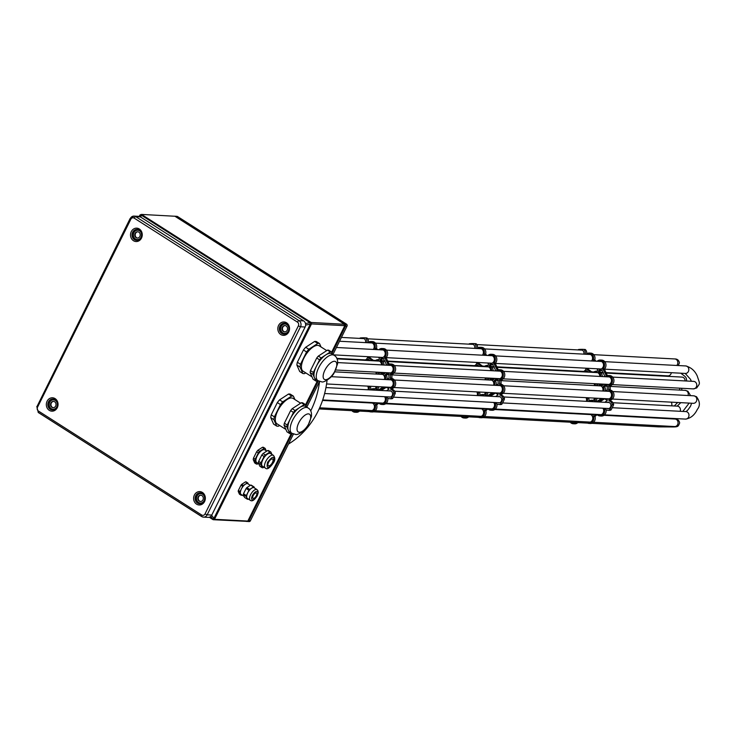 <?xml version="1.0" encoding="UTF-8"?>
<svg xmlns="http://www.w3.org/2000/svg" width="736" height="736" viewBox="0 0 736 736"><rect width="100%" height="100%" fill="white"/><g stroke="black" fill="none" stroke-linecap="round" stroke-linejoin="round"><path stroke-width="1.1" d="M327.042 380.245A82.671 72.303 93 0 1 288.484 444.047M306.811 407.137L319.571 381.414A82.671 72.303 93 0 1 310.684 410.992M293.71 434.093A82.671 72.303 93 0 1 293.186 434.58M362.048 338.514A3.192 2.797 93 0 1 365.452 342.617M389.013 390.908A3.192 2.797 93 0 1 392.472 394.827A3.192 2.797 93 0 1 388.691 396.916M386.446 387.118A5.152 4.499 -87 0 0 388.847 388.59L388.866 389.326A4.775 4.177 -87 0 0 386.713 390.788M382.472 364.946A5.152 4.499 -87 0 0 380.282 360.346L380.825 358.708A5.152 4.499 -87 0 0 381.441 358.782A5.152 4.499 -87 0 0 383.281 358.441L386.786 365.176M385.452 379.537A5.152 4.499 -87 0 0 384.946 375.24L386.888 373.198A5.152 4.499 -87 0 0 388.912 374.173L388.93 378.47A5.152 4.499 -87 0 0 386.842 379.61M385.572 372.637L383.916 373.962A5.152 4.499 -87 0 0 383.382 373.566A5.152 4.499 -87 0 0 381.423 372.931A5.152 4.499 -87 0 0 380.724 372.959L380.291 372.361M375.875 402.748L374.412 403.383A5.152 4.499 -87 0 0 373.722 402.638M369.684 342.838A4.02 3.514 93 0 1 370.953 342.645A4.02 3.514 93 0 1 372.49 343.142A4.02 3.514 93 0 1 373.244 349.434M380.659 349.821A4.02 3.514 93 0 1 381.92 349.628A4.02 3.514 93 0 1 383.456 350.124A4.02 3.514 93 0 1 385.084 354.734A4.02 3.514 93 0 1 381.496 357.659A4.02 3.514 93 0 1 380.264 357.328M382.232 357.613A4.02 3.514 93 0 1 381.717 357.411M388.608 365.268A4.02 3.514 93 0 1 389.868 365.074A4.02 3.514 93 0 1 391.405 365.571A4.02 3.514 93 0 1 393.033 370.18A4.02 3.514 93 0 1 389.445 373.106A4.02 3.514 93 0 1 388.212 372.775M390.181 373.06A4.02 3.514 93 0 1 389.666 372.858M388.663 379.702A4.02 3.514 93 0 1 389.924 379.509A4.02 3.514 93 0 1 391.46 380.006A4.02 3.514 93 0 1 393.088 384.615A4.02 3.514 93 0 1 389.5 387.541A4.02 3.514 93 0 1 388.268 387.21M390.236 387.495A4.02 3.514 93 0 1 389.721 387.283M384.588 396.695A4.02 3.514 93 0 1 385.02 401.074A4.02 3.514 93 0 1 381.671 403.319A4.02 3.514 93 0 1 380.429 402.988M382.398 403.273A4.02 3.514 93 0 1 381.892 403.07M369.914 402.932A4.02 3.514 93 0 1 371.174 402.739A4.02 3.514 93 0 1 372.71 403.236A4.02 3.514 93 0 1 374.339 407.845A4.02 3.514 93 0 1 370.751 410.762A4.02 3.514 93 0 1 369.518 410.44M371.487 410.716A4.02 3.514 93 0 1 370.972 410.513M357.724 409.814A4.02 3.514 93 0 1 354.973 411.102A4.02 3.514 93 0 1 353.731 410.771M355.7 411.047A4.02 3.514 93 0 1 355.194 410.844M347.567 401.258A4.02 3.514 93 0 1 347.401 401.746M367.742 356.666A4.02 3.514 93 0 1 364.053 360.088A4.02 3.514 93 0 1 362.82 359.757M364.789 360.033A4.02 3.514 93 0 1 364.274 359.83M376.915 360.98A4.02 3.514 93 0 1 378.184 360.778A4.02 3.514 93 0 1 379.721 361.275A4.02 3.514 93 0 1 381.487 364.9M380.098 374.256A4.02 3.514 93 0 1 381.358 374.054A4.02 3.514 93 0 1 382.895 374.55A4.02 3.514 93 0 1 384.422 379.482M376.087 372.14A4.02 3.514 93 0 1 375.866 374.026M367.687 386.124A4.02 3.514 93 0 1 368.028 389.804M356.104 359.398A4.02 3.514 93 0 1 356.123 359.876M378.838 349.729A5.152 4.499 93 0 1 381.984 348.505A5.152 4.499 93 0 1 383.944 349.14A5.152 4.499 93 0 1 384.606 357.54L388.084 364.292A5.152 4.499 93 0 1 389.933 363.952A5.152 4.499 93 0 1 391.892 364.587A5.152 4.499 93 0 1 394.1 369.895A5.152 4.499 93 0 1 390.448 374.146L390.457 378.442A5.152 4.499 93 0 1 391.948 379.022A5.152 4.499 93 0 1 394.165 384.247A5.152 4.499 93 0 1 390.65 388.544L390.65 389.28A4.775 4.177 93 0 1 391.865 389.786A4.775 4.177 93 0 1 393.87 392.886L393.852 393.125A39.082 34.178 93 0 1 391.276 398.314L391.101 398.47A4.775 4.177 93 0 1 389.537 398.728A4.775 4.177 93 0 1 386.704 397.219L386.152 397.606A5.152 4.499 93 0 1 381.607 404.441A5.152 4.499 93 0 1 378.608 402.896M389.933 363.952L391.386 364.026A5.152 4.499 93 0 1 393.346 364.66A5.152 4.499 93 0 1 395.554 369.978A5.152 4.499 93 0 1 391.902 374.219L391.92 378.516A5.152 4.499 93 0 1 393.401 379.095A5.152 4.499 93 0 1 395.618 384.321A5.152 4.499 93 0 1 392.104 388.617L392.104 389.353A4.775 4.177 93 0 1 393.318 389.859A4.775 4.177 93 0 1 395.333 392.96L395.306 393.208A39.082 34.178 93 0 1 392.73 398.397L392.564 398.544A4.775 4.177 93 0 1 391 398.802L389.537 398.728M381.984 348.505L383.438 348.579A5.152 4.499 93 0 1 385.397 349.214A5.152 4.499 93 0 1 386.06 357.613L389.031 364.007M367.862 342.737A5.152 4.499 93 0 1 371.008 341.513L372.462 341.596A5.152 4.499 93 0 1 374.431 342.231A5.152 4.499 93 0 1 376.427 348.422L377.835 349.674M371.008 341.513A5.152 4.499 93 0 1 372.977 342.148A5.152 4.499 93 0 1 374.974 348.349L376.381 349.6M366.086 337.898A39.082 34.178 93 0 1 366.473 337.916A39.082 34.178 93 0 1 366.868 337.944L367.062 338.036A4.775 4.177 93 0 1 368.414 342.286M359.748 338.394A4.775 4.177 93 0 1 360.024 338.072L360.217 337.971A39.082 34.178 93 0 1 365.019 337.842A39.082 34.178 93 0 1 365.415 337.87L365.608 337.953A4.775 4.177 93 0 1 366.868 342.691M364.43 402.647A5.152 4.499 -87 0 0 365.323 402.196M381.441 358.782L382.895 358.864A5.152 4.499 -87 0 0 383.787 358.809M383.925 365.028A5.152 4.499 -87 0 0 381.736 360.419L382.076 358.818M381.947 372.959L381.754 372.434M384.698 373.557A5.152 4.499 -87 0 0 382.876 373.005L381.423 372.931M377.982 390.273A5.152 4.499 -87 0 0 377.642 389.914L378.911 386.713M376.363 386.584L375.25 388.81A5.152 4.499 -87 0 0 375.047 388.783L373.584 388.709A5.152 4.499 -87 0 0 370.447 389.924M370.53 389.85A5.152 4.499 -87 0 0 370.484 386.777L370.696 386.28M368.055 360.511A5.152 4.499 -87 0 0 368.938 359.692M371.146 342.912A4.02 3.514 93 0 1 371.671 342.764M382.113 349.904A4.02 3.514 93 0 1 382.646 349.756M390.062 365.35A4.02 3.514 93 0 1 390.595 365.203M390.117 379.785A4.02 3.514 93 0 1 390.65 379.638M371.367 403.006A4.02 3.514 93 0 1 371.901 402.859M378.378 361.054A4.02 3.514 93 0 1 378.902 360.907M381.552 374.33A4.02 3.514 93 0 1 382.085 374.182M373.741 390.098A4.02 3.514 93 0 1 374.256 389.96M387.725 398.13A5.152 4.499 93 0 1 383.06 404.524L381.607 404.441M378.81 403.116L376.639 404.966A5.152 4.499 93 0 1 372.149 411.967L370.696 411.893A5.152 4.499 93 0 1 367.696 410.338M360.382 409.952A5.152 4.499 93 0 1 356.362 412.298L354.908 412.224A5.152 4.499 93 0 1 351.909 410.67M358.561 360.005A5.152 4.499 -87 0 0 358.552 359.527M349.894 401.874L349.904 401.865A5.152 4.499 -87 0 0 350.032 401.387M357.917 402.206A5.152 4.499 -87 0 0 356.905 402.022L355.451 401.939A5.152 4.499 -87 0 0 354.126 402.095M378.368 374.072A5.152 4.499 -87 0 0 378.534 372.269M386.924 379.528A5.152 4.499 -87 0 0 386.4 375.323L387.559 373.676M374.09 360.824L369.96 357.834A5.152 4.499 -87 0 0 370.18 356.794M381.23 390.494L386.501 387.182M359.048 402.362L359.49 402.224A5.152 4.499 -87 0 0 359.821 402.399M362.977 402.564A5.152 4.499 -87 0 0 363.869 402.114M365.534 402.206L366.077 402.73M379.776 390.42L385.14 387.044M378.442 357.236A5.152 4.499 -87 0 0 379.399 358.101L378.847 359.738A5.152 4.499 -87 0 0 378.24 359.656A5.152 4.499 -87 0 0 375.093 360.879M372.637 360.75L368.506 357.76A5.152 4.499 -87 0 0 368.727 356.721M376.887 374.081A5.152 4.499 -87 0 0 377.08 372.186M379.252 372.306L379.242 373.437A5.152 4.499 -87 0 0 378.276 374.155M376.584 390.255A5.152 4.499 -87 0 0 376.188 389.832L377.458 386.639M383.263 386.943L377.908 390.319M369.058 389.85A5.152 4.499 -87 0 0 369.03 386.694L369.242 386.207M375.25 388.81L374.854 388.985A5.152 4.499 -87 0 0 373.584 388.709M368.653 402.371A5.152 4.499 -87 0 0 368.11 402.813L367.154 402.288M358.184 401.819L357.852 402.298M356.758 402.233A5.152 4.499 -87 0 0 355.451 401.939M348.441 401.801L348.441 401.782A5.152 4.499 -87 0 0 348.57 401.304M366.602 360.428A5.152 4.499 -87 0 0 367.742 359.288L370.42 360.631M357.107 359.932A5.152 4.499 -87 0 0 357.098 359.453M360.99 359.656L360.925 360.134M358.929 409.878A5.152 4.499 93 0 1 354.908 412.224M377.651 402.84L375.185 404.883A5.152 4.499 93 0 1 370.696 411.893M372.287 390.025A4.02 3.514 93 0 1 373.529 389.832A4.02 3.514 93 0 1 374.744 390.154M471.196 344.273A3.192 2.797 93 0 1 474.61 348.376M498.162 396.667A3.192 2.797 93 0 1 501.63 400.596A3.192 2.797 93 0 1 497.849 402.675M495.595 392.877A5.152 4.499 -87 0 0 498.005 394.358L498.014 395.085A4.775 4.177 -87 0 0 495.871 396.548M491.63 370.714A5.152 4.499 -87 0 0 489.44 366.105L489.983 364.467A5.152 4.499 -87 0 0 490.599 364.55A5.152 4.499 -87 0 0 492.439 364.2L495.935 370.944M494.601 385.296A5.152 4.499 -87 0 0 494.104 381.009L496.046 378.957A5.152 4.499 -87 0 0 498.07 379.942L498.088 384.238A5.152 4.499 -87 0 0 495.99 385.37M494.73 378.405L493.074 379.73A5.152 4.499 -87 0 0 492.54 379.334A5.152 4.499 -87 0 0 490.581 378.69A5.152 4.499 -87 0 0 489.882 378.718L489.449 378.12M485.033 408.517L483.57 409.152A5.152 4.499 -87 0 0 482.88 408.397M478.842 348.606A4.02 3.514 93 0 1 480.111 348.404A4.02 3.514 93 0 1 481.638 348.901A4.02 3.514 93 0 1 482.402 355.194M489.817 355.589A4.02 3.514 93 0 1 491.078 355.396A4.02 3.514 93 0 1 492.614 355.893A4.02 3.514 93 0 1 494.233 360.502A4.02 3.514 93 0 1 490.654 363.418A4.02 3.514 93 0 1 489.422 363.096M491.39 363.372A4.02 3.514 93 0 1 490.875 363.17M497.766 371.036A4.02 3.514 93 0 1 499.026 370.843A4.02 3.514 93 0 1 500.563 371.34A4.02 3.514 93 0 1 502.191 375.949A4.02 3.514 93 0 1 498.603 378.865A4.02 3.514 93 0 1 497.37 378.543M499.339 378.819A4.02 3.514 93 0 1 498.824 378.617M497.821 385.471A4.02 3.514 93 0 1 499.082 385.278A4.02 3.514 93 0 1 500.618 385.774A4.02 3.514 93 0 1 502.237 390.384A4.02 3.514 93 0 1 498.658 393.3A4.02 3.514 93 0 1 497.426 392.978M499.394 393.254A4.02 3.514 93 0 1 498.879 393.052M493.746 402.463A4.02 3.514 93 0 1 494.178 406.833A4.02 3.514 93 0 1 490.829 409.087A4.02 3.514 93 0 1 489.587 408.756M491.556 409.032A4.02 3.514 93 0 1 491.041 408.83M479.072 408.701A4.02 3.514 93 0 1 480.332 408.498A4.02 3.514 93 0 1 481.868 408.995A4.02 3.514 93 0 1 483.488 413.614A4.02 3.514 93 0 1 479.909 416.53A4.02 3.514 93 0 1 478.676 416.199M480.645 416.484A4.02 3.514 93 0 1 480.13 416.282M466.882 415.582A4.02 3.514 93 0 1 464.122 416.861A4.02 3.514 93 0 1 462.889 416.53M464.858 416.815A4.02 3.514 93 0 1 464.342 416.613M456.725 407.017A4.02 3.514 93 0 1 456.559 407.505M476.9 362.434A4.02 3.514 93 0 1 473.211 365.847A4.02 3.514 93 0 1 471.978 365.525M473.947 365.801A4.02 3.514 93 0 1 473.432 365.599M486.073 366.74A4.02 3.514 93 0 1 487.342 366.546A4.02 3.514 93 0 1 488.87 367.043A4.02 3.514 93 0 1 490.645 370.659M489.256 380.015A4.02 3.514 93 0 1 490.516 379.822A4.02 3.514 93 0 1 492.053 380.319A4.02 3.514 93 0 1 493.58 385.25M485.245 377.899A4.02 3.514 93 0 1 485.015 379.794M476.836 391.892A4.02 3.514 93 0 1 477.186 395.563M465.262 365.166A4.02 3.514 93 0 1 465.281 365.645M487.986 355.488A5.152 4.499 93 0 1 491.142 354.264A5.152 4.499 93 0 1 493.102 354.899A5.152 4.499 93 0 1 493.764 363.299L497.242 370.061A5.152 4.499 93 0 1 499.091 369.711A5.152 4.499 93 0 1 501.05 370.355A5.152 4.499 93 0 1 503.258 375.664A5.152 4.499 93 0 1 499.597 379.905L499.615 384.201A5.152 4.499 93 0 1 501.106 384.781A5.152 4.499 93 0 1 503.323 390.006A5.152 4.499 93 0 1 499.808 394.303L499.808 395.039A4.775 4.177 93 0 1 501.023 395.545A4.775 4.177 93 0 1 503.028 398.654L503.01 398.894A39.082 34.178 93 0 1 500.434 404.082L500.259 404.23A4.775 4.177 93 0 1 498.695 404.487A4.775 4.177 93 0 1 495.862 402.988L495.31 403.365A5.152 4.499 93 0 1 490.765 410.21A5.152 4.499 93 0 1 487.766 408.655M499.091 369.711L500.544 369.794A5.152 4.499 93 0 1 502.504 370.429A5.152 4.499 93 0 1 504.712 375.737A5.152 4.499 93 0 1 501.06 379.988L501.069 384.275A5.152 4.499 93 0 1 502.559 384.864A5.152 4.499 93 0 1 504.776 390.089A5.152 4.499 93 0 1 501.262 394.386L501.262 395.122A4.775 4.177 93 0 1 502.476 395.628A4.775 4.177 93 0 1 504.491 398.728L504.464 398.967A39.082 34.178 93 0 1 501.888 404.156L501.713 404.312A4.775 4.177 93 0 1 500.149 404.57L498.695 404.487M491.142 354.264L492.596 354.347A5.152 4.499 93 0 1 494.555 354.982A5.152 4.499 93 0 1 495.218 363.382L498.189 369.766M477.02 348.505A5.152 4.499 93 0 1 480.166 347.282L481.62 347.355A5.152 4.499 93 0 1 483.589 347.99A5.152 4.499 93 0 1 485.585 354.182L486.993 355.442M480.166 347.282A5.152 4.499 93 0 1 482.135 347.916A5.152 4.499 93 0 1 484.132 354.108L485.539 355.359M475.244 343.666A39.082 34.178 93 0 1 475.631 343.684A39.082 34.178 93 0 1 476.026 343.703L476.22 343.795A4.775 4.177 93 0 1 477.572 348.054M468.906 344.154A4.775 4.177 93 0 1 469.182 343.841L469.375 343.74A39.082 34.178 93 0 1 474.177 343.611A39.082 34.178 93 0 1 474.564 343.629L474.766 343.721A4.775 4.177 93 0 1 476.026 348.45M473.588 408.406A5.152 4.499 -87 0 0 474.481 407.956M490.599 364.55L492.053 364.624A5.152 4.499 -87 0 0 492.945 364.568M493.083 370.788A5.152 4.499 -87 0 0 490.894 366.178L491.225 364.578M491.096 378.718L490.903 378.203M493.856 379.325A5.152 4.499 -87 0 0 492.034 378.773L490.581 378.69M487.14 396.032A5.152 4.499 -87 0 0 486.8 395.674L488.069 392.481M485.521 392.343L484.408 394.579A5.152 4.499 -87 0 0 484.196 394.551L482.742 394.468A5.152 4.499 -87 0 0 479.605 395.692M479.688 395.618A5.152 4.499 -87 0 0 479.642 392.536L479.854 392.049M477.213 366.27A5.152 4.499 -87 0 0 478.096 365.461M480.304 348.68A4.02 3.514 93 0 1 480.829 348.533M491.271 355.663A4.02 3.514 93 0 1 491.804 355.516M499.22 371.11A4.02 3.514 93 0 1 499.753 370.962M499.275 385.544A4.02 3.514 93 0 1 499.808 385.397M480.525 408.774A4.02 3.514 93 0 1 481.059 408.627M487.536 366.822A4.02 3.514 93 0 1 488.06 366.675M490.71 380.089A4.02 3.514 93 0 1 491.243 379.942M482.899 395.867A4.02 3.514 93 0 1 483.405 395.72M496.874 403.898A5.152 4.499 93 0 1 492.218 410.283L490.765 410.21M487.968 408.885L485.797 410.725A5.152 4.499 93 0 1 481.307 417.735L479.854 417.652A5.152 4.499 93 0 1 476.845 416.107M469.54 415.72A5.152 4.499 93 0 1 465.52 418.066L464.066 417.993A5.152 4.499 93 0 1 461.067 416.438M467.719 365.774A5.152 4.499 -87 0 0 467.71 365.295M459.052 407.643L459.062 407.624A5.152 4.499 -87 0 0 459.19 407.146M467.066 407.965A5.152 4.499 -87 0 0 466.063 407.781L464.609 407.707A5.152 4.499 -87 0 0 463.275 407.864M487.517 379.831A5.152 4.499 -87 0 0 487.692 378.028M496.082 385.287A5.152 4.499 -87 0 0 495.558 381.082L496.717 379.445M483.248 366.592L479.118 363.602A5.152 4.499 -87 0 0 479.338 362.563M490.388 396.262L495.659 392.941M468.206 408.121L468.648 407.983A5.152 4.499 -87 0 0 468.979 408.167M472.135 408.333A5.152 4.499 -87 0 0 473.027 407.882M474.692 407.965L475.235 408.498M488.934 396.189L494.298 392.812M487.591 362.995A5.152 4.499 -87 0 0 488.557 363.86L488.005 365.498A5.152 4.499 -87 0 0 487.398 365.424A5.152 4.499 -87 0 0 484.251 366.648M481.795 366.519L477.655 363.52A5.152 4.499 -87 0 0 477.885 362.489M486.045 379.85A5.152 4.499 -87 0 0 486.238 377.954M488.41 378.065L488.4 379.206A5.152 4.499 -87 0 0 487.434 379.923M485.742 396.014A5.152 4.499 -87 0 0 485.346 395.6L486.616 392.408M492.421 392.711L487.057 396.088M478.207 395.618A5.152 4.499 -87 0 0 478.179 392.463L478.4 391.975M484.408 394.579L484.012 394.754A5.152 4.499 -87 0 0 482.742 394.468M477.811 408.13A5.152 4.499 -87 0 0 477.268 408.581L476.312 408.057M467.332 407.578L467.01 408.057M465.916 408.002A5.152 4.499 -87 0 0 464.609 407.707M459.062 407.624L457.599 407.551A5.152 4.499 -87 0 0 457.728 407.072M475.76 366.197A5.152 4.499 -87 0 0 476.9 365.056L479.578 366.399M466.265 365.7A5.152 4.499 -87 0 0 466.256 365.222M470.138 365.424L470.074 365.893M468.087 415.647A5.152 4.499 93 0 1 464.066 417.993M486.809 408.609L484.343 410.651A5.152 4.499 93 0 1 479.854 417.652M481.436 395.784A4.02 3.514 93 0 1 482.687 395.6A4.02 3.514 93 0 1 483.902 395.922M332.092 353.188L345.534 326.112A1.5 1.316 -87 0 0 345.046 324.07L176.06 216.439A1.5 1.316 -87 0 0 175.104 216.301M332.92 354.54L346.987 326.186A1.5 1.316 -87 0 0 346.5 324.144L177.514 216.522A1.5 1.316 -87 0 0 176.944 216.338L175.481 216.255M247.14 521.318A1.5 1.316 -87 0 0 248.934 520.72L292.238 433.486M305.983 405.794L318.348 380.889M247.71 521.493L249.164 521.576A1.5 1.316 -87 0 0 250.387 520.803L293.462 434.01M305.642 325.073L311.595 323.923L344.816 325.68L344.025 325.505L344.466 324.236L344.816 325.68L344.025 325.505M248.124 520.472L247.83 521.06L214.608 519.303L211.664 515.274M140.714 217.111L141.588 214.424L175.021 216.255L344.65 324.282L345.037 325.671L331.761 352.434M311.144 322.469L310.003 322.626L141.054 215.022L141.505 214.434L311.144 322.469L344.65 324.282M310.003 322.626L305.495 323.527M210.79 516.387L213.238 519.708L246.891 521.364M209.521 517.16L213.238 519.708M141.34 214.507L140.226 214.848L139.592 216.522M141.045 215.059L139.776 215.482L140.226 214.848L139.288 216.43M283.406 331.485A3.156 2.76 -87 0 0 286.148 325.956A3.156 2.76 -87 0 0 283.406 331.485M285.163 325.588A3.156 2.76 -87 0 0 284.832 331.872M136.114 237.673A3.156 2.76 -87 0 0 138.856 232.153A3.156 2.76 -87 0 0 136.114 237.673M137.871 231.785A3.156 2.76 -87 0 0 137.54 238.059M199.198 501.106A3.156 2.76 -87 0 0 201.94 495.586A3.156 2.76 -87 0 0 199.198 501.106M200.965 495.218A3.156 2.76 -87 0 0 200.634 501.501M51.906 407.293A3.156 2.76 -87 0 0 54.648 401.773A3.156 2.76 -87 0 0 51.906 407.293M53.673 401.405A3.156 2.76 -87 0 0 53.342 407.689M205.013 513.93L298.356 325.892L300.509 326.775L305.127 327.014L211.784 515.053A4.508 3.947 93 0 1 208.122 517.371L203.504 517.132A4.508 3.947 93 0 1 201.784 516.571A1.73 0.754 -57.5 0 1 201.6 516.516A1.73 0.754 -57.5 0 1 201.692 515.016A2.778 2.429 93 0 0 205.013 513.93L207.166 514.814L211.784 515.053M37.039 406.456L130.143 218.491L130.852 219.208A2.778 2.429 93 0 1 134.173 218.123A1.73 0.754 -57.5 0 1 135.764 216.66A4.508 3.947 93 0 0 134.044 216.099L130.373 218.417A4.508 3.947 93 0 1 134.044 216.099L138.662 216.338A4.508 3.947 93 0 1 140.383 216.899L303.664 320.896A4.508 3.947 -87 0 1 305.127 327.014M256.303 495.733A3.192 1.389 122.5 0 0 256.468 492.954A3.192 1.389 122.5 0 0 253.202 495.567A3.192 1.389 122.5 0 0 253.037 498.336A3.192 1.389 122.5 0 0 256.303 495.733M244.085 496.34L241.086 494.426A6.311 2.742 -57.5 0 1 241.417 488.943A6.311 2.742 -57.5 0 1 247.866 483.773L250.323 485.337M247.37 498.428A6.311 2.742 -57.5 0 1 247.701 492.936A6.311 2.742 -57.5 0 1 254.15 487.775L257.002 489.596A6.311 2.742 -57.5 0 0 250.553 494.758A6.311 2.742 -57.5 0 0 250.222 500.241L247.37 498.428M243.34 494.656L246.201 496.469A7.066 3.073 -57.5 0 1 246.358 495.576L243.496 493.755A7.066 3.073 122.5 0 0 243.34 494.656L244.564 497.426L247.416 499.247L246.201 496.469M248.336 499.045L247.977 499.275A7.066 3.073 -57.5 0 1 247.416 499.247M254.095 486.956L251.243 485.134A7.066 3.073 122.5 0 0 250.682 485.107L253.534 486.928A7.066 3.073 -57.5 0 1 254.095 486.956L254.573 488.051M250.682 485.107L246.836 487.618A7.066 3.073 122.5 0 0 246.118 488.483L248.97 490.296A7.066 3.073 -57.5 0 1 249.697 489.431L246.836 487.618M249.697 489.431L253.534 486.928M246.118 488.483L243.496 493.755M246.358 495.576L248.97 490.296M242.052 495.043L241.702 495.273A7.066 3.073 -57.5 0 1 241.141 495.245L239.918 492.476A7.066 3.073 -57.5 0 1 240.074 491.574L242.696 486.303A7.066 3.073 -57.5 0 1 243.414 485.429L247.25 482.926A7.066 3.073 -57.5 0 1 247.82 482.954L248.299 484.049M247.82 482.954L246.1 481.868A7.066 3.073 122.5 0 0 245.539 481.841L241.702 484.343A7.066 3.073 122.5 0 0 240.985 485.208L242.696 486.303M240.985 485.208L238.363 490.489A7.066 3.073 122.5 0 0 238.206 491.381L239.918 492.476M240.074 491.574L238.363 490.489M245.539 481.841L247.25 482.926M243.414 485.429L241.702 484.343M238.206 491.381L239.421 494.16L241.141 495.245M273.415 462.567C274.841 455.676 272.9 455.575 267.591 462.254C266.165 469.145 268.106 469.246 273.415 462.567M268.576 462.309A3.984 1.73 -57.5 0 1 272.642 459.052A3.984 1.73 -57.5 0 1 272.43 462.512A3.984 1.73 -57.5 0 1 268.364 465.768A3.984 1.73 -57.5 0 1 268.576 462.309M273.396 455.345L270.544 453.523A7.516 3.266 122.5 0 0 262.862 459.669A7.516 3.266 122.5 0 0 262.467 466.201L265.319 468.022C267.039 469.954 269.808 468.114 273.617 462.502C275.282 460.055 275.209 457.672 273.396 455.345A7.516 3.266 122.5 0 0 265.724 461.49A7.516 3.266 122.5 0 0 265.319 468.022M266.754 451.113L264.831 449.889A7.516 3.266 122.5 0 0 257.158 456.035A7.516 3.266 122.5 0 0 256.754 462.567L258.805 463.873M262.485 447.276L264.196 448.362A9.016 3.919 -57.5 0 1 265.181 448.417L263.46 447.322A9.016 3.919 122.5 0 0 262.485 447.276L257.894 450.266A9.016 3.919 122.5 0 0 256.643 451.775L253.515 458.077A9.016 3.919 122.5 0 0 253.239 459.641L254.702 462.953L256.413 464.039A9.016 3.919 -57.5 0 0 257.398 464.094L258.262 463.524M253.239 459.641L254.96 460.727A9.016 3.919 -57.5 0 1 255.226 459.172L253.515 458.077M256.643 451.775L258.354 452.861L255.226 459.172M258.354 452.861A9.016 3.919 -57.5 0 1 259.606 451.352L257.894 450.266M264.196 448.362L259.606 451.352M266.211 450.772L265.181 448.417M254.96 460.727L256.413 464.039M263.976 467.167L263.102 467.728A9.016 3.919 -57.5 0 1 262.126 467.682L260.664 464.37A9.016 3.919 -57.5 0 1 260.94 462.806L264.068 456.504A9.016 3.919 -57.5 0 1 265.319 454.995L269.91 451.996A9.016 3.919 -57.5 0 1 270.885 452.051L271.924 454.406M270.885 452.051L268.603 450.598A9.016 3.919 122.5 0 0 267.619 450.542L269.91 451.996M265.319 454.995L263.037 453.542L267.619 450.542M263.037 453.542A9.016 3.919 122.5 0 0 261.786 455.041L264.068 456.504M260.94 462.806L258.649 461.352L261.786 455.041M258.649 461.352A9.016 3.919 122.5 0 0 258.382 462.907L260.664 464.37M262.126 467.682L259.836 466.228L258.382 462.907M321.025 346.969L319.516 343.537A17.268 7.507 122.5 0 0 317.759 343.445L308.826 349.269A17.268 7.507 122.5 0 0 306.581 351.974L300.49 364.256A17.268 7.507 122.5 0 0 300.003 367.043L302.836 373.502A17.268 7.507 122.5 0 0 303.674 373.63A17.268 7.507 122.5 0 0 304.594 373.594L305.716 372.858M302.836 373.502L299.699 371.496L296.866 365.047L300.003 367.043M332.598 354.338L331.577 352.02A16.661 7.24 122.5 0 0 330.326 351.946L321.172 357.926A16.661 7.24 122.5 0 0 319.58 359.84L313.334 372.425A16.661 7.24 122.5 0 0 312.993 374.403L315.9 381.018A16.661 7.24 122.5 0 0 316.498 381.092A16.661 7.24 122.5 0 0 317.142 381.082L317.878 380.604M315.9 381.018L313.048 379.196L310.141 372.591L312.993 374.403M334.549 361.284A10.525 4.572 122.5 0 0 325.468 369.113A10.525 4.572 122.5 0 0 324.328 379.362A10.525 4.572 122.5 0 0 325.404 379.693A10.525 4.572 122.5 0 0 334.484 371.864A10.525 4.572 122.5 0 0 335.625 361.615A10.525 4.572 122.5 0 0 334.549 361.284M334.098 355.295L331.816 353.841A15.033 6.532 122.5 0 0 330.262 353.372A15.033 6.532 122.5 0 0 325.754 354.936A15.033 6.532 122.5 0 0 316.462 366.132A15.033 6.532 122.5 0 0 314.447 377.715A15.033 6.532 122.5 0 0 315.661 379.196L317.943 380.65A15.033 6.532 -57.5 0 1 319.58 366.013A15.033 6.532 -57.5 0 1 332.552 354.826A15.033 6.532 -57.5 0 1 334.098 355.295C336.849 356.859 337.99 359.766 337.539 364.007L334.098 372.996C331.844 377.807 323.334 383.152 321.503 381.772L317.943 380.65M326.747 350.612L319.249 345.837A15.033 6.532 122.5 0 0 317.704 345.368A15.033 6.532 122.5 0 0 304.741 356.555A15.033 6.532 122.5 0 0 303.103 371.192L312.027 376.878M319.516 343.537L316.379 341.541A17.268 7.507 122.5 0 0 314.622 341.449L305.688 347.272A17.268 7.507 122.5 0 0 303.444 349.977L297.353 362.25A17.268 7.507 122.5 0 0 296.866 365.047M314.622 341.449L317.759 343.445M308.826 349.269L305.688 347.272M303.444 349.977L306.581 351.974M300.49 364.256L297.353 362.25M331.577 352.02L328.716 350.198A16.661 7.24 122.5 0 0 327.474 350.134L318.32 356.104A16.661 7.24 122.5 0 0 316.728 358.018L310.482 370.604A16.661 7.24 122.5 0 0 310.141 372.591M327.474 350.134L330.326 351.946M321.172 357.926L318.32 356.104M316.728 358.018L319.58 359.84M313.334 372.425L310.482 370.604M294.915 399.565L293.406 396.134A17.268 7.507 122.5 0 0 291.649 396.042L282.716 401.874A17.268 7.507 122.5 0 0 280.471 404.57L274.381 416.852A17.268 7.507 122.5 0 0 273.893 419.649L276.727 426.098A17.268 7.507 122.5 0 0 277.564 426.227A17.268 7.507 122.5 0 0 278.484 426.19L279.606 425.454M276.727 426.098L273.59 424.092L270.756 417.643L273.893 419.649M306.489 406.934L305.468 404.616A16.661 7.24 122.5 0 0 304.216 404.552L295.062 410.522A16.661 7.24 122.5 0 0 293.471 412.436L287.224 425.022A16.661 7.24 122.5 0 0 286.884 427L289.791 433.614A16.661 7.24 122.5 0 0 290.389 433.688A16.661 7.24 122.5 0 0 291.033 433.679L291.769 433.2M289.791 433.614L286.939 431.802L284.032 425.187L286.884 427M308.439 413.88A10.525 4.572 122.5 0 0 299.359 421.719A10.525 4.572 122.5 0 0 298.218 431.958A10.525 4.572 122.5 0 0 299.294 432.29A10.525 4.572 122.5 0 0 308.375 424.46A10.525 4.572 122.5 0 0 309.516 414.212A10.525 4.572 122.5 0 0 308.439 413.88M307.988 407.891L305.707 406.438A15.033 6.532 122.5 0 0 304.152 405.968A15.033 6.532 122.5 0 0 299.644 407.532A15.033 6.532 122.5 0 0 290.352 418.729A15.033 6.532 122.5 0 0 288.337 430.312A15.033 6.532 122.5 0 0 289.552 431.793L291.833 433.246A15.033 6.532 -57.5 0 1 293.471 418.609A15.033 6.532 -57.5 0 1 306.443 407.422A15.033 6.532 -57.5 0 1 307.988 407.891C310.739 409.455 311.88 412.362 311.429 416.604L307.988 425.592C305.734 430.404 297.224 435.749 295.394 434.369L291.833 433.246M300.638 403.208L293.14 398.434A15.033 6.532 122.5 0 0 291.594 397.964A15.033 6.532 122.5 0 0 278.631 409.152A15.033 6.532 122.5 0 0 276.994 423.789L285.918 429.474M293.406 396.134L290.269 394.137A17.268 7.507 122.5 0 0 288.512 394.045L279.579 399.869A17.268 7.507 122.5 0 0 277.334 402.574L271.244 414.856A17.268 7.507 122.5 0 0 270.756 417.643M288.512 394.045L291.649 396.042M282.716 401.874L279.579 399.869M277.334 402.574L280.471 404.57M274.381 416.852L271.244 414.856M305.468 404.616L302.606 402.794A16.661 7.24 122.5 0 0 301.364 402.73L292.21 408.701A16.661 7.24 122.5 0 0 290.619 410.614L284.372 423.209A16.661 7.24 122.5 0 0 284.032 425.187M301.364 402.73L304.216 404.552M295.062 410.522L292.21 408.701M290.619 410.614L293.471 412.436M287.224 425.022L284.372 423.209M580.354 350.042A3.192 2.797 93 0 1 583.768 354.145M607.32 402.436A3.192 2.797 93 0 1 610.788 406.355A3.192 2.797 93 0 1 607.007 408.443M604.753 398.645A5.152 4.499 -87 0 0 607.163 400.117L607.172 400.853A4.775 4.177 -87 0 0 605.029 402.316M600.788 376.473A5.152 4.499 -87 0 0 598.598 371.873L599.141 370.236A5.152 4.499 -87 0 0 599.748 370.309A5.152 4.499 -87 0 0 601.597 369.969L605.093 376.703M603.759 391.064A5.152 4.499 -87 0 0 603.262 386.777L605.204 384.726A5.152 4.499 -87 0 0 607.228 385.71L607.237 389.997A5.152 4.499 -87 0 0 605.148 391.138M603.888 384.164L602.232 385.498A5.152 4.499 -87 0 0 601.698 385.094A5.152 4.499 -87 0 0 599.739 384.459A5.152 4.499 -87 0 0 599.03 384.486L598.607 383.888M594.191 414.276L592.728 414.911A5.152 4.499 -87 0 0 592.029 414.166M588 354.366A4.02 3.514 93 0 1 589.269 354.172A4.02 3.514 93 0 1 590.796 354.669A4.02 3.514 93 0 1 591.56 360.962M598.975 361.358A4.02 3.514 93 0 1 600.236 361.155A4.02 3.514 93 0 1 601.772 361.652A4.02 3.514 93 0 1 603.391 366.27A4.02 3.514 93 0 1 599.812 369.187A4.02 3.514 93 0 1 598.58 368.856M600.539 369.141A4.02 3.514 93 0 1 600.033 368.938M606.924 376.804A4.02 3.514 93 0 1 608.184 376.602A4.02 3.514 93 0 1 609.721 377.099A4.02 3.514 93 0 1 611.34 381.717A4.02 3.514 93 0 1 607.761 384.634A4.02 3.514 93 0 1 606.528 384.302M608.497 384.588A4.02 3.514 93 0 1 607.982 384.385M606.979 391.23A4.02 3.514 93 0 1 608.24 391.037A4.02 3.514 93 0 1 609.776 391.534A4.02 3.514 93 0 1 611.395 396.143A4.02 3.514 93 0 1 607.816 399.068A4.02 3.514 93 0 1 606.574 398.737M608.543 399.022A4.02 3.514 93 0 1 608.037 398.82M602.904 408.222A4.02 3.514 93 0 1 603.327 412.602A4.02 3.514 93 0 1 599.978 414.846A4.02 3.514 93 0 1 598.745 414.515M600.714 414.8A4.02 3.514 93 0 1 600.199 414.598M588.23 414.46A4.02 3.514 93 0 1 589.49 414.267A4.02 3.514 93 0 1 591.026 414.764A4.02 3.514 93 0 1 592.646 419.373A4.02 3.514 93 0 1 589.067 422.298A4.02 3.514 93 0 1 587.834 421.967M589.794 422.243A4.02 3.514 93 0 1 589.288 422.041M576.04 421.342A4.02 3.514 93 0 1 573.28 422.63A4.02 3.514 93 0 1 572.047 422.298M574.016 422.574A4.02 3.514 93 0 1 573.5 422.372M565.883 412.786A4.02 3.514 93 0 1 565.717 413.273M586.049 368.193A4.02 3.514 93 0 1 582.369 371.616A4.02 3.514 93 0 1 581.136 371.284M583.105 371.57A4.02 3.514 93 0 1 582.59 371.358M595.231 372.508A4.02 3.514 93 0 1 596.5 372.306A4.02 3.514 93 0 1 598.028 372.812A4.02 3.514 93 0 1 599.803 376.427M598.414 385.784A4.02 3.514 93 0 1 599.674 385.581A4.02 3.514 93 0 1 601.211 386.078A4.02 3.514 93 0 1 602.738 391.009M594.394 383.668A4.02 3.514 93 0 1 594.173 385.554M585.994 397.652A4.02 3.514 93 0 1 586.344 401.332M574.411 370.935A4.02 3.514 93 0 1 574.439 371.404M597.144 361.256A5.152 4.499 93 0 1 600.291 360.033A5.152 4.499 93 0 1 602.26 360.668A5.152 4.499 93 0 1 602.922 369.067L606.4 375.82A5.152 4.499 93 0 1 608.24 375.48A5.152 4.499 93 0 1 610.208 376.114A5.152 4.499 93 0 1 612.407 381.432A5.152 4.499 93 0 1 608.755 385.673L608.773 389.97A5.152 4.499 93 0 1 610.264 390.549A5.152 4.499 93 0 1 612.481 395.775A5.152 4.499 93 0 1 608.966 400.071L608.966 400.807A4.775 4.177 93 0 1 610.181 401.313A4.775 4.177 93 0 1 612.186 404.414L612.168 404.653A39.082 34.178 93 0 1 609.583 409.851L609.417 409.998A4.775 4.177 93 0 1 607.853 410.256A4.775 4.177 93 0 1 605.02 408.756L604.468 409.133A5.152 4.499 93 0 1 599.923 415.969A5.152 4.499 93 0 1 596.924 414.423M608.24 375.48L609.702 375.553A5.152 4.499 93 0 1 611.662 376.188A5.152 4.499 93 0 1 613.87 381.506A5.152 4.499 93 0 1 610.208 385.747L610.227 390.043A5.152 4.499 93 0 1 611.717 390.623A5.152 4.499 93 0 1 613.934 395.848A5.152 4.499 93 0 1 610.42 400.145L610.42 400.881A4.775 4.177 93 0 1 611.634 401.387A4.775 4.177 93 0 1 613.64 404.487L613.622 404.736A39.082 34.178 93 0 1 611.046 409.924L610.871 410.072A4.775 4.177 93 0 1 609.307 410.329L607.853 410.256M600.291 360.033L601.754 360.106A5.152 4.499 93 0 1 603.713 360.741A5.152 4.499 93 0 1 604.376 369.141L607.347 375.535M586.178 354.274A5.152 4.499 93 0 1 589.324 353.041L590.778 353.124A5.152 4.499 93 0 1 592.747 353.758A5.152 4.499 93 0 1 594.743 359.95L596.151 361.201M589.324 353.041A5.152 4.499 93 0 1 591.284 353.685A5.152 4.499 93 0 1 593.29 359.876L594.688 361.128M584.402 349.434A39.082 34.178 93 0 1 584.789 349.453A39.082 34.178 93 0 1 585.175 349.471L585.378 349.563A4.775 4.177 93 0 1 586.73 353.814M578.064 349.922A4.775 4.177 93 0 1 578.34 349.6L578.533 349.508A39.082 34.178 93 0 1 583.335 349.37A39.082 34.178 93 0 1 583.722 349.398L583.924 349.49A4.775 4.177 93 0 1 585.184 354.218M582.746 414.175A5.152 4.499 -87 0 0 583.639 413.724M599.748 370.309L601.211 370.392A5.152 4.499 -87 0 0 602.103 370.337M602.241 376.556A5.152 4.499 -87 0 0 600.052 371.947L600.383 370.346M600.254 384.486L600.061 383.962M603.014 385.084A5.152 4.499 -87 0 0 601.192 384.532L599.739 384.459M596.298 401.801A5.152 4.499 -87 0 0 595.958 401.442L597.227 398.25M594.67 398.112L593.566 400.347A5.152 4.499 -87 0 0 593.354 400.31L591.9 400.237A5.152 4.499 -87 0 0 588.763 401.46M588.846 401.378A5.152 4.499 -87 0 0 588.791 398.305L589.012 397.808M585.47 413.816L586.426 414.34A5.152 4.499 -87 0 1 586.969 413.899L586.923 413.899M586.371 372.039A5.152 4.499 -87 0 0 587.254 371.22M589.453 354.439A4.02 3.514 93 0 1 589.987 354.292M600.429 361.431A4.02 3.514 93 0 1 600.962 361.284M608.378 376.878A4.02 3.514 93 0 1 608.911 376.731M608.433 391.313A4.02 3.514 93 0 1 608.957 391.166M589.683 414.534A4.02 3.514 93 0 1 590.217 414.386M596.684 372.582A4.02 3.514 93 0 1 597.218 372.434M599.868 385.857A4.02 3.514 93 0 1 600.401 385.71M592.057 401.626A4.02 3.514 93 0 1 592.563 401.488M606.032 409.667A5.152 4.499 93 0 1 601.376 416.052L599.923 415.969M597.126 414.644L594.955 416.493A5.152 4.499 93 0 1 590.465 423.494L589.002 423.421A5.152 4.499 93 0 1 586.003 421.866M578.698 421.48A5.152 4.499 93 0 1 574.678 423.826L573.224 423.752A5.152 4.499 93 0 1 570.225 422.206M576.877 371.533A5.152 4.499 -87 0 0 576.868 371.064M566.886 412.841A5.152 4.499 -87 0 1 566.757 413.31L568.21 413.393A5.152 4.499 -87 0 0 568.339 412.914M576.224 413.733A5.152 4.499 -87 0 0 575.221 413.549L573.767 413.466A5.152 4.499 -87 0 0 572.433 413.623M596.675 385.6A5.152 4.499 -87 0 0 596.85 383.796M605.24 391.055A5.152 4.499 -87 0 0 604.716 386.851L605.875 385.204M592.406 372.361L588.276 369.362A5.152 4.499 -87 0 0 588.496 368.322M599.546 402.022L604.808 398.71M577.364 413.89L577.806 413.752A5.152 4.499 -87 0 0 578.128 413.926M581.293 414.092A5.152 4.499 -87 0 0 582.176 413.641M583.85 413.733L584.393 414.258M598.092 401.948L603.446 398.572M596.749 368.764A5.152 4.499 -87 0 0 597.715 369.628L597.163 371.266A5.152 4.499 -87 0 0 596.556 371.183A5.152 4.499 -87 0 0 593.409 372.407M590.953 372.278L586.813 369.288A5.152 4.499 -87 0 0 587.043 368.248M595.203 385.609A5.152 4.499 -87 0 0 595.396 383.714M597.568 383.833L597.558 384.965A5.152 4.499 -87 0 0 596.583 385.682M594.89 401.782A5.152 4.499 -87 0 0 594.495 401.359L595.774 398.167M601.579 398.48L596.215 401.847M587.365 401.387A5.152 4.499 -87 0 0 587.337 398.231L587.558 397.734M593.566 400.347L593.17 400.513A5.152 4.499 -87 0 0 591.9 400.237M576.49 413.347L576.159 413.825M575.074 413.77A5.152 4.499 -87 0 0 573.767 413.466M584.918 371.965A5.152 4.499 -87 0 0 586.058 370.815L588.726 372.168M575.423 371.459A5.152 4.499 -87 0 0 575.414 370.981M579.296 371.192L579.232 371.662M577.245 421.406A5.152 4.499 93 0 1 573.224 423.752M595.958 414.368L593.501 416.41A5.152 4.499 93 0 1 589.002 423.421M590.594 401.552A4.02 3.514 93 0 1 591.845 401.359A4.02 3.514 93 0 1 593.06 401.681M659.714 375.912A3.754 3.284 -87 0 0 659.686 375.434M678.298 365.544L679.448 362.82C678.859 360.198 677.295 358.91 674.756 358.947A3.754 3.284 93 0 1 677.847 362.627A3.754 3.284 93 0 1 676.752 365.461M651.148 417.284A3.754 3.284 93 0 1 650.974 417.772M605.829 372.591L667.892 375.866A3.754 3.284 -87 0 0 670.947 373.934A3.754 3.284 -87 0 0 671.324 372.701M606.087 373.078L682.014 377.09A3.754 3.284 93 0 1 685.078 380.926M612.702 377.108L693.68 381.386A3.754 3.284 93 0 1 696.679 384.21A3.754 3.284 93 0 1 695.134 388.35A3.754 3.284 93 0 1 693.284 388.884L612.306 384.606M604.357 369.159L685.326 373.437A3.754 3.284 -87 0 0 687.185 372.904A3.754 3.284 -87 0 0 688.73 368.764A3.754 3.284 -87 0 0 685.731 365.939C691.04 367.384 694.867 370.714 697.213 375.921C700.175 384.928 700.175 382.665 696.707 387.964L693.284 388.884M679.438 390.062A3.754 3.284 -87 0 0 679.668 388.166M671.214 402.15A3.754 3.284 93 0 1 671.609 405.84M612.959 402.739L677.332 406.143A3.754 3.284 93 0 1 678.767 406.603A3.754 3.284 93 0 1 680.174 411.295M688.004 395.517A3.754 3.284 -87 0 0 686.605 390.825A3.754 3.284 -87 0 0 685.17 390.365L687.912 391.23L690.589 395.646M612.251 407.707L685.897 411.599A3.754 3.284 93 0 1 687.332 412.059A3.754 3.284 93 0 1 688.85 416.374A3.754 3.284 93 0 1 685.501 419.097L604.523 414.828M612.361 399.041L693.33 403.319A3.754 3.284 -87 0 0 696.679 400.596A3.754 3.284 -87 0 0 695.161 396.281A3.754 3.284 -87 0 0 693.726 395.812L696.477 396.686C700.019 401.534 700.304 405.757 697.351 409.363C694.591 415.095 690.644 418.342 685.501 419.097M591.79 423.338L658.803 426.88L671.333 426.944C678.693 427.046 678.086 426.512 679.668 422.915C679.089 420.293 677.525 419.005 674.986 419.042A3.754 3.284 93 0 1 678.068 422.722A3.754 3.284 93 0 1 674.581 426.549L674.949 426.54M658.803 426.88A3.754 3.284 -87 0 0 661.241 425.84M386.952 373.244L386.464 373.216M374.9 403.411L374.412 403.383M387.108 397.652L386.152 397.606M395.333 392.96L393.87 392.886M392.104 388.617L390.65 388.544M391.902 374.219L390.448 374.146M386.06 357.613L384.606 357.54M376.427 348.422L374.974 348.349M367.062 338.036L365.608 337.953M366.868 337.944L365.415 337.87M376.574 348.873L375.121 348.8M385.986 358.092L384.532 358.018M388.387 364.173L387.688 364.136M391.626 374.596L390.172 374.523M391.644 378.148L390.19 378.074M391.92 378.516L390.457 378.442M392.104 389.353L390.65 389.28M395.306 393.208L393.852 393.125M392.73 398.397L391.276 398.314M392.564 398.544L391.101 398.47M376.786 404.506L375.323 404.423M376.639 404.966L375.185 404.883M368.359 359.324L367.742 359.288M349.904 401.865L348.441 401.782M370.484 386.777L369.03 386.694M370.64 386.326L369.187 386.244M377.568 389.436L376.105 389.362M377.642 389.914L376.188 389.832M381.828 372.766L380.374 372.683M386.464 374.836L385.002 374.762M386.4 375.323L384.946 375.24M381.736 360.419L380.282 360.346M381.598 359.959L380.144 359.886M381.91 359.021L380.457 358.947M370.107 358.285L368.644 358.211M369.96 357.834L368.506 357.76M359.738 402.362L359.076 402.325M496.11 379.012L495.622 378.985M484.058 409.179L483.57 409.152M496.266 403.42L495.31 403.365M504.491 398.728L503.028 398.654M501.262 394.386L499.808 394.303M501.06 379.988L499.597 379.905M495.218 363.382L493.764 363.299M485.585 354.182L484.132 354.108M476.22 343.795L474.766 343.721M476.026 343.703L474.564 343.629M485.732 354.642L484.279 354.559M495.144 363.851L493.69 363.777M497.545 369.941L496.846 369.904M500.784 380.365L499.33 380.282M500.802 383.916L499.339 383.833M501.069 384.275L499.615 384.201M501.262 395.122L499.808 395.039M504.464 398.967L503.01 398.894M501.888 404.156L500.434 404.082M501.713 404.312L500.259 404.23M485.935 410.265L484.481 410.191M485.797 410.725L484.343 410.651M477.517 365.084L476.9 365.056M479.642 392.536L478.179 392.463M479.798 392.086L478.336 392.012M486.717 395.204L485.263 395.122M486.8 395.674L485.346 395.6M490.986 378.525L489.532 378.451M495.613 380.604L494.16 380.53M495.558 381.082L494.104 381.009M490.894 366.178L489.44 366.105M490.756 365.728L489.302 365.654M491.068 364.789L489.615 364.706M479.265 364.053L477.802 363.97M479.118 363.602L477.655 363.52M468.896 408.121L468.234 408.084M177.514 216.522L176.06 216.439M346.5 324.144L345.046 324.07M346.987 326.186L345.534 326.112M250.387 520.803L248.934 520.72M311.494 323.932L214.516 519.285M344.816 325.68L331.651 352.194M317.391 380.926L305.541 404.791M291.281 433.522L247.83 521.06L246.56 521.474M310.344 324.079L213.771 518.632M174.818 216.182L344.466 324.236M209.337 517.224L212.722 519.386M213.744 518.595L212.465 519.009M214.608 519.303L213.339 519.717M309.948 322.635L310.298 324.088M311.245 322.478L311.595 323.923M287.601 324.907A5.051 4.416 -87 0 0 286.847 324.3A5.051 4.416 -87 0 0 280.821 326.269A5.051 4.416 -87 0 0 282.458 333.132A5.051 4.416 -87 0 0 287.187 332.81M288.825 327.851A4.701 4.112 -87 0 0 286.81 324.613A4.701 4.112 -87 0 0 281.207 326.444A4.701 4.112 -87 0 0 282.734 332.828A4.701 4.112 -87 0 0 288.705 330.013M281.732 333.463A5.465 4.784 -87 0 0 287.022 332.966A5.465 4.784 -87 0 0 287.454 324.732A5.465 4.784 -87 0 0 286.479 323.904A5.465 4.784 -87 0 0 279.947 326.039A5.465 4.784 -87 0 0 281.732 333.463M286.589 322.8A6.698 5.86 -87 0 0 278.594 325.422A6.698 5.86 -87 0 0 280.775 334.521A6.698 5.86 -87 0 0 288.77 331.908A6.698 5.86 -87 0 0 286.589 322.8M140.309 231.095A5.051 4.416 -87 0 0 139.555 230.488A5.051 4.416 -87 0 0 133.529 232.456A5.051 4.416 -87 0 0 135.166 239.32A5.051 4.416 -87 0 0 139.886 239.007M141.533 234.039A4.701 4.112 -87 0 0 139.518 230.8A4.701 4.112 -87 0 0 133.915 232.64A4.701 4.112 -87 0 0 135.442 239.016A4.701 4.112 -87 0 0 141.413 236.201M134.43 239.66A5.465 4.784 -87 0 0 139.72 239.154A5.465 4.784 -87 0 0 140.162 230.92A5.465 4.784 -87 0 0 139.178 230.092A5.465 4.784 -87 0 0 132.655 232.226A5.465 4.784 -87 0 0 134.43 239.66M139.297 228.988A6.698 5.86 -87 0 0 131.293 231.61A6.698 5.86 -87 0 0 133.483 240.718A6.698 5.86 -87 0 0 141.478 238.096A6.698 5.86 -87 0 0 139.297 228.988M203.394 494.528A5.051 4.416 -87 0 0 202.648 493.92A5.051 4.416 -87 0 0 196.613 495.898A5.051 4.416 -87 0 0 198.26 502.762A5.051 4.416 -87 0 0 202.98 502.44M204.617 497.472A4.701 4.112 -87 0 0 202.612 494.233A4.701 4.112 -87 0 0 197 496.073A4.701 4.112 -87 0 0 198.527 502.458A4.701 4.112 -87 0 0 204.507 499.634M197.524 503.093A5.465 4.784 -87 0 0 202.814 502.596A5.465 4.784 -87 0 0 203.246 494.362A5.465 4.784 -87 0 0 202.271 493.525A5.465 4.784 -87 0 0 195.748 495.668A5.465 4.784 -87 0 0 197.524 503.093M202.391 492.43A6.698 5.86 -87 0 0 194.387 495.043A6.698 5.86 -87 0 0 196.567 504.151A6.698 5.86 -87 0 0 204.571 501.529A6.698 5.86 -87 0 0 202.391 492.43M56.102 400.715A5.051 4.416 -87 0 0 55.347 400.108A5.051 4.416 -87 0 0 49.321 402.086A5.051 4.416 -87 0 0 50.968 408.949A5.051 4.416 -87 0 0 55.688 408.627M57.325 403.668A4.701 4.112 -87 0 0 55.32 400.43A4.701 4.112 -87 0 0 49.708 402.261A4.701 4.112 -87 0 0 51.235 408.646A4.701 4.112 -87 0 0 57.215 405.83M50.232 409.28A5.465 4.784 -87 0 0 55.522 408.784A5.465 4.784 -87 0 0 55.954 400.55A5.465 4.784 -87 0 0 54.979 399.722A5.465 4.784 -87 0 0 48.456 401.856A5.465 4.784 -87 0 0 50.232 409.28M55.099 398.618A6.698 5.86 -87 0 0 47.095 401.24A6.698 5.86 -87 0 0 49.275 410.338A6.698 5.86 -87 0 0 57.279 407.716A6.698 5.86 -87 0 0 55.099 398.618M298.356 325.892A2.778 2.429 -87 0 0 297.454 322.12A1.73 0.754 -57.5 0 1 299.037 320.648L303.664 320.896M134.173 218.123L297.454 322.12M130.852 219.208L37.508 407.247A2.778 2.429 -87 0 0 38.419 411.028L201.692 515.016M201.48 516.378L38.502 412.583A1.73 0.754 -57.5 0 1 38.327 412.528L36.8 406.52L37.508 407.247M140.383 216.899L135.764 216.66L299.037 320.648A4.508 3.947 -87 0 1 300.509 326.775L207.166 514.814A4.508 3.947 93 0 1 203.504 517.132L201.6 516.516L38.327 412.528A1.73 0.754 -57.5 0 1 38.419 411.028M257.085 495.77A4.812 2.088 -57.5 0 1 252.669 499.854A4.812 2.088 -57.5 0 1 252.42 495.521A4.812 2.088 -57.5 0 1 256.846 491.436A4.812 2.088 -57.5 0 1 257.085 495.77M605.259 384.772L604.78 384.744M593.216 414.938L592.728 414.911M605.424 409.188L604.468 409.133M613.64 404.487L612.186 404.414M610.42 400.145L608.966 400.071M610.208 385.747L608.755 385.673M604.376 369.141L602.922 369.067M594.743 359.95L593.29 359.876M585.378 349.563L583.924 349.49M585.175 349.471L583.722 349.398M594.89 360.401L593.437 360.327M604.302 369.619L602.848 369.546M606.703 375.7L605.995 375.664M609.942 386.124L608.488 386.05M609.951 389.675L608.497 389.602M610.227 390.043L608.773 389.97M610.42 400.881L608.966 400.807M613.622 404.736L612.168 404.653M611.046 409.924L609.583 409.851M610.871 410.072L609.417 409.998M595.093 416.033L593.639 415.96M594.955 416.493L593.501 416.41M586.675 370.852L586.058 370.815M588.791 398.305L587.337 398.231M588.947 397.854L587.494 397.771M595.875 400.964L594.421 400.89M595.958 401.442L594.495 401.359M600.144 384.293L598.69 384.21M604.771 386.372L603.318 386.29M604.716 386.851L603.262 386.777M600.052 371.947L598.598 371.873M599.914 371.496L598.46 371.413M600.226 370.548L598.773 370.475M588.414 369.812L586.96 369.739M588.276 369.362L586.813 369.288M578.045 413.89L577.392 413.853M661.489 375.526L661.692 376.013M674.756 358.947L593.777 354.669M590.502 354.494L484.619 348.91M481.344 348.735L375.47 343.142M372.186 342.967L339.517 341.246M652.446 417.855L652.777 417.376M667.892 375.866L670.266 376.473M680.782 373.198L685.078 376.482L686.237 378.056L686.762 381.018M336.784 358.386L365.323 359.886M368.598 360.06L369.601 360.116M373.281 360.309L375.636 360.428M382.205 360.778L384.882 360.925M387.522 361.063L474.481 365.654M477.756 365.829L478.759 365.875M482.439 366.077L484.794 366.197M491.363 366.546L494.04 366.684M496.671 366.822L583.63 371.413M586.914 371.588L587.917 371.643M591.588 371.836L593.952 371.965M600.521 372.306L603.189 372.453M603.446 372.94L601.008 372.812M597.733 372.637L496.929 367.319M494.288 367.172L491.85 367.043M488.575 366.878L387.771 361.551M385.13 361.413L382.702 361.284M379.417 361.109L336.996 358.874M685.207 373.428L690.524 379.362L691.334 381.257M609.022 384.44L503.148 378.847M499.864 378.672L393.99 373.078M390.715 372.913L335.736 370.006M333.408 354.853L382.757 357.466M386.041 357.632L491.915 363.225M495.199 363.4L601.073 368.994M609.417 376.933L503.544 371.34M500.259 371.165L394.386 365.58M391.11 365.406L337.64 362.581M336.416 347.484L383.152 349.959M386.437 350.134L492.31 355.718M495.595 355.893L601.468 361.486M604.753 361.661L685.731 365.939M681.481 388.268L682.024 390.2M677.681 402.491L674.268 405.978M680.809 402.656L677.175 406.134M689.163 403.098L682.833 411.433M334.77 371.855L382.6 374.385M386.685 374.596L389.188 374.734M391.626 374.863L491.749 380.144M495.843 380.365L498.346 380.494M500.784 380.622L600.907 385.912M605.001 386.124L607.504 386.262M609.942 386.391L685.17 390.365M691.619 403.227L690.616 406.014C688.445 409.52 686.798 411.378 685.676 411.608M331.301 376.676L391.156 379.84M394.441 380.015L500.314 385.6M503.599 385.774L609.472 391.368M612.757 391.543L693.726 395.812M601.248 414.653L495.365 409.06M492.09 408.885L386.207 403.291M382.932 403.126L322.708 399.942M326.563 383.953L390.761 387.338M394.045 387.513L499.919 393.107M503.203 393.282L609.077 398.875M674.581 426.549L593.612 422.271M590.327 422.096L484.454 416.512M481.169 416.337L375.296 410.743M372.011 410.568L319.645 407.808M319.13 408.94L356.233 410.9M359.508 411.074L369.389 411.599M373.474 411.81L465.391 416.668M468.666 416.843L478.538 417.358M482.632 417.579L574.549 422.427M577.824 422.602L587.696 423.126M674.986 419.042L603.952 415.288M597.439 414.948L596.74 414.911M590.723 414.589L494.804 409.529M488.281 409.179L487.582 409.142M481.565 408.83L385.646 403.76M379.123 403.42L378.424 403.383M372.416 403.061L322.543 400.43M366.473 337.916L365.019 337.842M379.068 359.702L378.24 359.656M475.631 343.684L474.177 343.611M488.216 365.461L487.398 365.424M317.722 380.714L305.652 405.03M291.612 433.311L248.124 520.913M209.263 517.242L212.971 519.607M139.868 215.124L139.224 216.421M141.459 214.443L140.153 214.866M247.968 521.042L246.726 521.456M55.522 408.784C57.804 406.152 57.951 403.411 55.954 400.55M202.814 502.596C205.096 499.965 205.243 497.214 203.246 494.362M139.72 239.154C142.011 236.523 142.149 233.781 140.162 230.92M287.022 332.966C289.303 330.335 289.45 327.594 287.454 324.732M250.222 500.241C252.034 501.759 254.389 500.25 257.287 495.714L258.226 492.632L258.014 490.866L257.002 489.596M584.789 349.453L583.335 349.37M597.374 371.229L596.556 371.183M609.206 402.537L503.801 396.971M500.048 396.768L394.643 391.202M390.89 391.009L325.947 387.578M608.893 408.535L502.578 402.923M499.735 402.776L393.429 397.164M390.577 397.008L324.622 393.53M582.24 350.143L476.836 344.577M473.082 344.374L367.678 338.808M363.934 338.615L341.412 337.419"/></g></svg>

